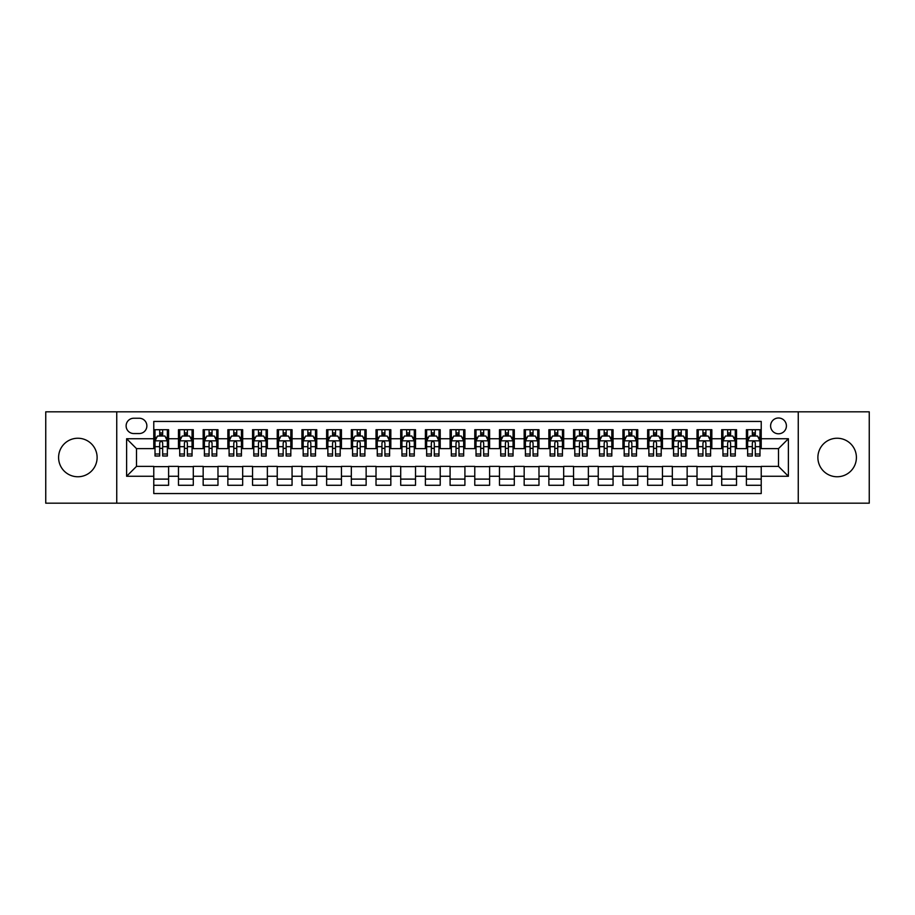 <?xml version="1.0" encoding="UTF-8"?>
<svg xmlns="http://www.w3.org/2000/svg" width="915" height="915" viewBox="0 0 915 915"><rect width="100%" height="100%" fill="white"/><g stroke="black" fill="none" stroke-linecap="round" stroke-linejoin="round"><path stroke-width="1.37" d="M837.145 438.239A19.261 19.261 0 0 0 817.884 457.5A19.261 19.261 0 0 0 837.145 476.761A19.261 19.261 0 0 0 856.406 457.5A19.261 19.261 0 0 0 837.145 438.239M77.855 438.239A19.261 19.261 0 0 0 58.594 457.5A19.261 19.261 0 0 0 77.855 476.761A19.261 19.261 0 0 0 97.116 457.5A19.261 19.261 0 0 0 77.855 438.239M778.505 417.995A7.903 7.903 0 0 0 770.602 425.898A7.903 7.903 0 0 0 778.505 433.79A7.903 7.903 0 0 0 786.408 425.898A7.903 7.903 0 0 0 778.505 417.995M798.257 503.181L869.25 503.181L869.25 411.819L798.257 411.819L798.257 503.181L116.743 503.181L116.743 411.819L45.75 411.819L45.75 503.181L116.743 503.181M761.223 429.718L746.4 429.718L746.4 438.731L736.529 438.731L736.529 448.613L746.4 448.613L746.4 438.731M736.529 438.731L736.529 429.718L721.706 429.718L721.706 438.731L711.836 438.731L711.836 448.613L721.706 448.613L721.706 438.731M711.836 438.731L711.836 429.718L697.024 429.718L697.024 438.731L687.142 438.731L687.142 448.613L697.024 448.613L697.024 438.731M687.142 438.731L687.142 429.718L672.331 429.718L672.331 438.731L662.449 438.731L662.449 448.613L672.331 448.613L672.331 438.731M662.449 438.731L662.449 429.718L647.637 429.718L647.637 438.731L637.755 438.731L637.755 448.613L647.637 448.613L647.637 438.731M637.755 438.731L637.755 429.718L622.943 429.718L622.943 438.731L613.061 438.731L613.061 448.613L622.943 448.613L622.943 438.731M613.061 438.731L613.061 429.718L598.25 429.718L598.25 438.731L588.368 438.731L588.368 448.613L598.25 448.613L598.25 438.731M588.368 438.731L588.368 429.718L573.556 429.718L573.556 438.731L563.674 438.731L563.674 448.613L573.556 448.613L573.556 438.731M563.674 438.731L563.674 429.718L548.863 429.718L548.863 438.731L538.981 438.731L538.981 448.613L548.863 448.613L548.863 438.731M538.981 438.731L538.981 429.718L524.169 429.718L524.169 438.731L514.299 438.731L514.299 448.613L524.169 448.613L524.169 438.731M514.299 438.731L514.299 429.718L499.476 429.718L499.476 438.731L489.605 438.731L489.605 448.613L499.476 448.613L499.476 438.731M489.605 438.731L489.605 429.718L474.782 429.718L474.782 438.731L464.912 438.731L464.912 448.613L474.782 448.613L474.782 438.731M464.912 438.731L464.912 429.718L450.089 429.718L450.089 438.731L440.218 438.731L440.218 448.613L450.089 448.613L450.089 438.731M440.218 438.731L440.218 429.718L425.395 429.718L425.395 438.731L415.524 438.731L415.524 448.613L425.395 448.613L425.395 438.731M415.524 438.731L415.524 429.718L400.701 429.718L400.701 438.731L390.831 438.731L390.831 448.613L400.701 448.613L400.701 438.731M390.831 438.731L390.831 429.718L376.019 429.718L376.019 438.731L366.137 438.731L366.137 448.613L376.019 448.613L376.019 438.731M366.137 438.731L366.137 429.718L351.326 429.718L351.326 438.731L341.444 438.731L341.444 448.613L351.326 448.613L351.326 438.731M341.444 438.731L341.444 429.718L326.632 429.718L326.632 438.731L316.75 438.731L316.75 448.613L326.632 448.613L326.632 438.731M316.75 438.731L316.75 429.718L301.939 429.718L301.939 438.731L292.057 438.731L292.057 448.613L301.939 448.613L301.939 438.731M292.057 438.731L292.057 429.718L277.245 429.718L277.245 438.731L267.363 438.731L267.363 448.613L277.245 448.613L277.245 438.731M267.363 438.731L267.363 429.718L252.551 429.718L252.551 438.731L242.669 438.731L242.669 448.613L252.551 448.613L252.551 438.731M242.669 438.731L242.669 429.718L227.858 429.718L227.858 438.731L217.976 438.731L217.976 448.613L227.858 448.613L227.858 438.731M217.976 438.731L217.976 429.718L203.164 429.718L203.164 438.731L193.294 438.731L193.294 448.613L203.164 448.613L203.164 438.731M193.294 438.731L193.294 429.718L178.471 429.718L178.471 448.613L168.6 448.613L168.6 429.718L153.777 429.718M153.777 485.282L168.6 485.282L168.6 466.387L178.471 466.387L178.471 485.282L193.294 485.282L193.294 466.387L203.164 466.387L203.164 476.269L193.294 476.269M203.164 476.269L203.164 485.282L217.976 485.282L217.976 466.387L227.858 466.387L227.858 476.269L217.976 476.269M227.858 476.269L227.858 485.282L242.669 485.282L242.669 466.387L252.551 466.387L252.551 476.269L242.669 476.269M252.551 476.269L252.551 485.282L267.363 485.282L267.363 466.387L277.245 466.387L277.245 476.269L267.363 476.269M277.245 476.269L277.245 485.282L292.057 485.282L292.057 466.387L301.939 466.387L301.939 476.269L292.057 476.269M301.939 476.269L301.939 485.282L316.75 485.282L316.75 466.387L326.632 466.387L326.632 476.269L316.75 476.269M326.632 476.269L326.632 485.282L341.444 485.282L341.444 466.387L351.326 466.387L351.326 476.269L341.444 476.269M351.326 476.269L351.326 485.282L366.137 485.282L366.137 466.387L376.019 466.387L376.019 476.269L366.137 476.269M376.019 476.269L376.019 485.282L390.831 485.282L390.831 466.387L400.701 466.387L400.701 476.269L390.831 476.269M400.701 476.269L400.701 485.282L415.524 485.282L415.524 466.387L425.395 466.387L425.395 476.269L415.524 476.269M425.395 476.269L425.395 485.282L440.218 485.282L440.218 466.387L450.089 466.387L450.089 476.269L440.218 476.269M450.089 476.269L450.089 485.282L464.912 485.282L464.912 466.387L474.782 466.387L474.782 476.269L464.912 476.269M474.782 476.269L474.782 485.282L489.605 485.282L489.605 466.387L499.476 466.387L499.476 476.269L489.605 476.269M499.476 476.269L499.476 485.282L514.299 485.282L514.299 466.387L524.169 466.387L524.169 476.269L514.299 476.269M524.169 476.269L524.169 485.282L538.981 485.282L538.981 466.387L548.863 466.387L548.863 476.269L538.981 476.269M548.863 476.269L548.863 485.282L563.674 485.282L563.674 466.387L573.556 466.387L573.556 476.269L563.674 476.269M573.556 476.269L573.556 485.282L588.368 485.282L588.368 466.387L598.25 466.387L598.25 476.269L588.368 476.269M598.25 476.269L598.25 485.282L613.061 485.282L613.061 466.387L622.943 466.387L622.943 476.269L613.061 476.269M622.943 476.269L622.943 485.282L637.755 485.282L637.755 466.387L647.637 466.387L647.637 476.269L637.755 476.269M647.637 476.269L647.637 485.282L662.449 485.282L662.449 466.387L672.331 466.387L672.331 476.269L662.449 476.269M672.331 476.269L672.331 485.282L687.142 485.282L687.142 466.387L697.024 466.387L697.024 476.269L687.142 476.269M697.024 476.269L697.024 485.282L711.836 485.282L711.836 466.387L721.706 466.387L721.706 476.269L711.836 476.269M721.706 476.269L721.706 485.282L736.529 485.282L736.529 466.387L746.4 466.387L746.4 476.269L736.529 476.269M133.784 433.55L139.217 433.55A7.652 7.652 0 0 0 146.869 425.898A7.652 7.652 0 0 0 139.217 418.235L133.784 418.235A7.652 7.652 0 0 0 126.121 425.898A7.652 7.652 0 0 0 133.784 433.55M798.257 411.819L116.743 411.819M761.223 438.731L761.223 421.449L153.777 421.449L153.777 448.613L136.495 448.613L136.495 466.387L153.777 466.387L153.777 493.551L761.223 493.551L761.223 466.387L778.505 466.387L778.505 448.613L761.223 448.613L761.223 438.731L788.387 438.731L788.387 476.269L761.223 476.269M153.777 476.269L126.613 476.269L126.613 438.731L153.777 438.731M746.4 476.269L746.4 485.282L761.223 485.282M153.777 435.895L155.012 435.895M159.702 435.895L162.664 435.895M167.365 435.895L168.6 435.895M153.777 448.361L155.012 448.361M159.702 448.361L162.664 448.361M167.365 448.361L168.6 448.361M153.777 466.639L168.6 466.639M153.777 479.105L168.6 479.105M178.471 448.361L179.706 448.361M184.395 448.361L187.358 448.361M192.058 448.361L193.294 448.361M178.471 435.895L179.706 435.895M184.395 435.895L187.358 435.895M192.058 435.895L193.294 435.895M178.471 466.639L193.294 466.639M178.471 479.105L193.294 479.105M203.164 466.639L217.976 466.639M203.164 479.105L217.976 479.105M203.164 435.895L204.4 435.895M209.089 435.895L212.051 435.895M216.752 435.895L217.976 435.895M203.164 448.361L204.4 448.361M209.089 448.361L212.051 448.361M216.752 448.361L217.976 448.361M227.858 466.639L242.669 466.639M227.858 479.105L242.669 479.105M227.858 435.895L229.093 435.895M233.783 435.895L236.745 435.895M241.434 435.895L242.669 435.895M227.858 448.361L229.093 448.361M233.783 448.361L236.745 448.361M241.434 448.361L242.669 448.361M252.551 466.639L267.363 466.639M252.551 479.105L267.363 479.105M252.551 435.895L253.787 435.895M258.476 435.895L261.438 435.895M266.128 435.895L267.363 435.895M252.551 448.361L253.787 448.361M258.476 448.361L261.438 448.361M266.128 448.361L267.363 448.361M277.245 466.639L292.057 466.639M277.245 479.105L292.057 479.105M277.245 435.895L278.48 435.895M283.17 435.895L286.132 435.895M290.821 435.895L292.057 435.895M277.245 448.361L278.48 448.361M283.17 448.361L286.132 448.361M290.821 448.361L292.057 448.361M301.939 466.639L316.75 466.639M301.939 479.105L316.75 479.105M301.939 435.895L303.174 435.895M307.863 435.895L310.825 435.895M315.515 435.895L316.75 435.895M301.939 448.361L303.174 448.361M307.863 448.361L310.825 448.361M315.515 448.361L316.75 448.361M326.632 466.639L341.444 466.639M326.632 479.105L341.444 479.105M326.632 435.895L327.867 435.895M332.557 435.895L335.519 435.895M340.208 435.895L341.444 435.895M326.632 448.361L327.867 448.361M332.557 448.361L335.519 448.361M340.208 448.361L341.444 448.361M351.326 466.639L366.137 466.639M351.326 479.105L366.137 479.105M351.326 435.895L352.561 435.895M357.25 435.895L360.213 435.895M364.902 435.895L366.137 435.895M351.326 448.361L352.561 448.361M357.25 448.361L360.213 448.361M364.902 448.361L366.137 448.361M376.019 466.639L390.831 466.639M376.019 479.105L390.831 479.105M376.019 435.895L377.255 435.895M381.944 435.895L384.906 435.895M389.596 435.895L390.831 435.895M376.019 448.361L377.255 448.361M381.944 448.361L384.906 448.361M389.596 448.361L390.831 448.361M400.701 466.639L415.524 466.639M400.701 479.105L415.524 479.105M400.701 435.895L401.937 435.895M406.637 435.895L409.6 435.895M414.289 435.895L415.524 435.895M400.701 448.361L401.937 448.361M406.637 448.361L409.6 448.361M414.289 448.361L415.524 448.361M425.395 466.639L440.218 466.639M425.395 479.105L440.218 479.105M425.395 435.895L426.63 435.895M431.331 435.895L434.293 435.895M438.983 435.895L440.218 435.895M425.395 448.361L426.63 448.361M431.331 448.361L434.293 448.361M438.983 448.361L440.218 448.361M450.089 466.639L464.912 466.639M450.089 479.105L464.912 479.105M450.089 435.895L451.324 435.895M456.013 435.895L458.987 435.895M463.676 435.895L464.912 435.895M450.089 448.361L451.324 448.361M456.013 448.361L458.987 448.361M463.676 448.361L464.912 448.361M474.782 466.639L489.605 466.639M474.782 479.105L489.605 479.105M474.782 435.895L476.017 435.895M480.707 435.895L483.669 435.895M488.37 435.895L489.605 435.895M474.782 448.361L476.017 448.361M480.707 448.361L483.669 448.361M488.37 448.361L489.605 448.361M499.476 466.639L514.299 466.639M499.476 479.105L514.299 479.105M499.476 435.895L500.711 435.895M505.4 435.895L508.363 435.895M513.063 435.895L514.299 435.895M499.476 448.361L500.711 448.361M505.4 448.361L508.363 448.361M513.063 448.361L514.299 448.361M524.169 466.639L538.981 466.639M524.169 479.105L538.981 479.105M524.169 435.895L525.404 435.895M530.094 435.895L533.056 435.895M537.745 435.895L538.981 435.895M524.169 448.361L525.404 448.361M530.094 448.361L533.056 448.361M537.745 448.361L538.981 448.361M548.863 466.639L563.674 466.639M548.863 479.105L563.674 479.105M548.863 435.895L550.098 435.895M554.787 435.895L557.75 435.895M562.439 435.895L563.674 435.895M548.863 448.361L550.098 448.361M554.787 448.361L557.75 448.361M562.439 448.361L563.674 448.361M573.556 466.639L588.368 466.639M573.556 479.105L588.368 479.105M573.556 435.895L574.792 435.895M579.481 435.895L582.443 435.895M587.133 435.895L588.368 435.895M573.556 448.361L574.792 448.361M579.481 448.361L582.443 448.361M587.133 448.361L588.368 448.361M598.25 466.639L613.061 466.639M598.25 479.105L613.061 479.105M598.25 435.895L599.485 435.895M604.175 435.895L607.137 435.895M611.826 435.895L613.061 435.895M598.25 448.361L599.485 448.361M604.175 448.361L607.137 448.361M611.826 448.361L613.061 448.361M622.943 466.639L637.755 466.639M622.943 479.105L637.755 479.105M622.943 435.895L624.179 435.895M628.868 435.895L631.83 435.895M636.52 435.895L637.755 435.895M622.943 448.361L624.179 448.361M628.868 448.361L631.83 448.361M636.52 448.361L637.755 448.361M647.637 466.639L662.449 466.639M647.637 479.105L662.449 479.105M647.637 435.895L648.872 435.895M653.562 435.895L656.524 435.895M661.213 435.895L662.449 435.895M647.637 448.361L648.872 448.361M653.562 448.361L656.524 448.361M661.213 448.361L662.449 448.361M672.331 466.639L687.142 466.639M672.331 479.105L687.142 479.105M672.331 435.895L673.566 435.895M678.255 435.895L681.218 435.895M685.907 435.895L687.142 435.895M672.331 448.361L673.566 448.361M678.255 448.361L681.218 448.361M685.907 448.361L687.142 448.361M697.024 466.639L711.836 466.639M697.024 479.105L711.836 479.105M697.024 435.895L698.248 435.895M702.949 435.895L705.911 435.895M710.6 435.895L711.836 435.895M697.024 448.361L698.248 448.361M702.949 448.361L705.911 448.361M710.6 448.361L711.836 448.361M721.706 466.639L736.529 466.639M721.706 479.105L736.529 479.105M721.706 435.895L722.942 435.895M727.642 435.895L730.605 435.895M735.294 435.895L736.529 435.895M721.706 448.361L722.942 448.361M727.642 448.361L730.605 448.361M735.294 448.361L736.529 448.361M746.4 466.639L761.223 466.639M746.4 479.105L761.223 479.105M746.4 435.895L747.635 435.895M752.336 435.895L755.298 435.895M759.988 435.895L761.223 435.895M746.4 448.361L747.635 448.361M752.336 448.361L755.298 448.361M759.988 448.361L761.223 448.361M136.495 448.613L126.613 438.731M136.495 466.387L126.613 476.269M788.387 438.731L778.505 448.613M788.387 476.269L778.505 466.387M162.664 432.932L159.702 432.932M167.365 454.012L162.664 454.012L162.664 456.013L167.365 456.013L167.365 440.961L164.894 436.02L157.483 436.02L155.012 440.961L155.012 456.013L159.702 456.013L159.702 454.012L155.012 454.012M155.012 440.961L155.012 429.718M167.365 440.961L167.365 429.718M159.702 436.02L159.702 429.718M162.664 429.718L162.664 436.02M162.664 454.012L162.664 442.803C161.681 440.904 160.697 440.904 159.702 442.803L159.702 454.012M187.358 432.932L184.395 432.932M192.058 454.012L187.358 454.012L187.358 456.013L192.058 456.013L192.058 440.961L189.588 436.02L182.177 436.02L179.706 440.961L179.706 456.013L184.395 456.013L184.395 454.012L179.706 454.012M179.706 440.961L179.706 429.718M192.058 440.961L192.058 429.718M184.395 436.02L184.395 429.718M187.358 429.718L187.358 436.02M187.358 454.012L187.358 442.803C186.374 440.904 185.39 440.904 184.395 442.803L184.395 454.012M212.051 432.932L209.089 432.932M216.752 454.012L212.051 454.012L212.051 456.013L216.752 456.013L216.752 440.961L214.282 436.02L206.87 436.02L204.4 440.961L204.4 456.013L209.089 456.013L209.089 454.012L204.4 454.012M204.4 440.961L204.4 429.718M216.752 440.961L216.752 429.718M209.089 436.02L209.089 429.718M212.051 429.718L212.051 436.02M212.051 454.012L212.051 442.803C211.068 440.904 210.084 440.904 209.089 442.803L209.089 454.012M236.745 432.932L233.783 432.932M241.434 454.012L236.745 454.012L236.745 456.013L241.434 456.013L241.434 440.961L238.975 436.02L231.564 436.02L229.093 440.961L229.093 456.013L233.783 456.013L233.783 454.012L229.093 454.012M229.093 440.961L229.093 429.718M241.434 440.961L241.434 429.718M233.783 436.02L233.783 429.718M236.745 429.718L236.745 436.02M236.745 454.012L236.745 442.803C235.761 440.904 234.778 440.904 233.783 442.803L233.783 454.012M261.438 432.932L258.476 432.932M266.128 454.012L261.438 454.012L261.438 456.013L266.128 456.013L266.128 440.961L263.657 436.02L256.257 436.02L253.787 440.961L253.787 456.013L258.476 456.013L258.476 454.012L253.787 454.012M253.787 440.961L253.787 429.718M266.128 440.961L266.128 429.718M258.476 436.02L258.476 429.718M261.438 429.718L261.438 436.02M261.438 454.012L261.438 442.803C260.455 440.904 259.471 440.904 258.476 442.803L258.476 454.012M286.132 432.932L283.17 432.932M290.821 454.012L286.132 454.012L286.132 456.013L290.821 456.013L290.821 440.961L288.351 436.02L280.951 436.02L278.48 440.961L278.48 456.013L283.17 456.013L283.17 454.012L278.48 454.012M278.48 440.961L278.48 429.718M290.821 440.961L290.821 429.718M283.17 436.02L283.17 429.718M286.132 429.718L286.132 436.02M286.132 454.012L286.132 442.803C285.148 440.904 284.153 440.904 283.17 442.803L283.17 454.012M310.825 432.932L307.863 432.932M315.515 454.012L310.825 454.012L310.825 456.013L315.515 456.013L315.515 440.961L313.044 436.02L305.644 436.02L303.174 440.961L303.174 456.013L307.863 456.013L307.863 454.012L303.174 454.012M303.174 440.961L303.174 429.718M315.515 440.961L315.515 429.718M307.863 436.02L307.863 429.718M310.825 429.718L310.825 436.02M310.825 454.012L310.825 442.803C309.842 440.904 308.847 440.904 307.863 442.803L307.863 454.012M335.519 432.932L332.557 432.932M340.208 454.012L335.519 454.012L335.519 456.013L340.208 456.013L340.208 440.961L337.738 436.02L330.338 436.02L327.867 440.961L327.867 456.013L332.557 456.013L332.557 454.012L327.867 454.012M327.867 440.961L327.867 429.718M340.208 440.961L340.208 429.718M332.557 436.02L332.557 429.718M335.519 429.718L335.519 436.02M335.519 454.012L335.519 442.803C334.535 440.904 333.54 440.904 332.557 442.803L332.557 454.012M360.213 432.932L357.25 432.932M364.902 454.012L360.213 454.012L360.213 456.013L364.902 456.013L364.902 440.961L362.432 436.02L355.02 436.02L352.561 440.961L352.561 456.013L357.25 456.013L357.25 454.012L352.561 454.012M352.561 440.961L352.561 429.718M364.902 440.961L364.902 429.718M357.25 436.02L357.25 429.718M360.213 429.718L360.213 436.02M360.213 454.012L360.213 442.803C359.229 440.904 358.234 440.904 357.25 442.803L357.25 454.012M384.906 432.932L381.944 432.932M389.596 454.012L384.906 454.012L384.906 456.013L389.596 456.013L389.596 440.961L387.125 436.02L379.714 436.02L377.255 440.961L377.255 456.013L381.944 456.013L381.944 454.012L377.255 454.012M377.255 440.961L377.255 429.718M389.596 440.961L389.596 429.718M381.944 436.02L381.944 429.718M384.906 429.718L384.906 436.02M384.906 454.012L384.906 442.803C383.923 440.904 382.928 440.904 381.944 442.803L381.944 454.012M409.6 432.932L406.637 432.932M414.289 454.012L409.6 454.012L409.6 456.013L414.289 456.013L414.289 440.961L411.819 436.02L404.407 436.02L401.937 440.961L401.937 456.013L406.637 456.013L406.637 454.012L401.937 454.012M401.937 440.961L401.937 429.718M414.289 440.961L414.289 429.718M406.637 436.02L406.637 429.718M409.6 429.718L409.6 436.02M409.6 454.012L409.6 442.803C408.605 440.904 407.621 440.904 406.637 442.803L406.637 454.012M434.293 432.932L431.331 432.932M438.983 454.012L434.293 454.012L434.293 456.013L438.983 456.013L438.983 440.961L436.512 436.02L429.101 436.02L426.63 440.961L426.63 456.013L431.331 456.013L431.331 454.012L426.63 454.012M426.63 440.961L426.63 429.718M438.983 440.961L438.983 429.718M431.331 436.02L431.331 429.718M434.293 429.718L434.293 436.02M434.293 454.012L434.293 442.803C433.298 440.904 432.315 440.904 431.331 442.803L431.331 454.012M458.987 432.932L456.013 432.932M463.676 454.012L458.987 454.012L458.987 456.013L463.676 456.013L463.676 440.961L461.206 436.02L453.794 436.02L451.324 440.961L451.324 456.013L456.013 456.013L456.013 454.012L451.324 454.012M451.324 440.961L451.324 429.718M463.676 440.961L463.676 429.718M456.013 436.02L456.013 429.718M458.987 429.718L458.987 436.02M458.987 454.012L458.987 442.803C457.992 440.904 457.008 440.904 456.013 442.803L456.013 454.012M483.669 432.932L480.707 432.932M488.37 454.012L483.669 454.012L483.669 456.013L488.37 456.013L488.37 440.961L485.899 436.02L478.488 436.02L476.017 440.961L476.017 456.013L480.707 456.013L480.707 454.012L476.017 454.012M476.017 440.961L476.017 429.718M488.37 440.961L488.37 429.718M480.707 436.02L480.707 429.718M483.669 429.718L483.669 436.02M483.669 454.012L483.669 442.803C482.685 440.904 481.702 440.904 480.707 442.803L480.707 454.012M508.363 432.932L505.4 432.932M513.063 454.012L508.363 454.012L508.363 456.013L513.063 456.013L513.063 440.961L510.593 436.02L503.181 436.02L500.711 440.961L500.711 456.013L505.4 456.013L505.4 454.012L500.711 454.012M500.711 440.961L500.711 429.718M513.063 440.961L513.063 429.718M505.4 436.02L505.4 429.718M508.363 429.718L508.363 436.02M508.363 454.012L508.363 442.803C507.379 440.904 506.395 440.904 505.4 442.803L505.4 454.012M533.056 432.932L530.094 432.932M537.745 454.012L533.056 454.012L533.056 456.013L537.745 456.013L537.745 440.961L535.286 436.02L527.875 436.02L525.404 440.961L525.404 456.013L530.094 456.013L530.094 454.012L525.404 454.012M525.404 440.961L525.404 429.718M537.745 440.961L537.745 429.718M530.094 436.02L530.094 429.718M533.056 429.718L533.056 436.02M533.056 454.012L533.056 442.803C532.072 440.904 531.089 440.904 530.094 442.803L530.094 454.012M557.75 432.932L554.787 432.932M562.439 454.012L557.75 454.012L557.75 456.013L562.439 456.013L562.439 440.961L559.98 436.02L552.568 436.02L550.098 440.961L550.098 456.013L554.787 456.013L554.787 454.012L550.098 454.012M550.098 440.961L550.098 429.718M562.439 440.961L562.439 429.718M554.787 436.02L554.787 429.718M557.75 429.718L557.75 436.02M557.75 454.012L557.75 442.803C556.766 440.904 555.782 440.904 554.787 442.803L554.787 454.012M582.443 432.932L579.481 432.932M587.133 454.012L582.443 454.012L582.443 456.013L587.133 456.013L587.133 440.961L584.662 436.02L577.262 436.02L574.792 440.961L574.792 456.013L579.481 456.013L579.481 454.012L574.792 454.012M574.792 440.961L574.792 429.718M587.133 440.961L587.133 429.718M579.481 436.02L579.481 429.718M582.443 429.718L582.443 436.02M582.443 454.012L582.443 442.803C581.46 440.904 580.476 440.904 579.481 442.803L579.481 454.012M607.137 432.932L604.175 432.932M611.826 454.012L607.137 454.012L607.137 456.013L611.826 456.013L611.826 440.961L609.356 436.02L601.956 436.02L599.485 440.961L599.485 456.013L604.175 456.013L604.175 454.012L599.485 454.012M599.485 440.961L599.485 429.718M611.826 440.961L611.826 429.718M604.175 436.02L604.175 429.718M607.137 429.718L607.137 436.02M607.137 454.012L607.137 442.803C606.153 440.904 605.158 440.904 604.175 442.803L604.175 454.012M631.83 432.932L628.868 432.932M636.52 454.012L631.83 454.012L631.83 456.013L636.52 456.013L636.52 440.961L634.049 436.02L626.649 436.02L624.179 440.961L624.179 456.013L628.868 456.013L628.868 454.012L624.179 454.012M624.179 440.961L624.179 429.718M636.52 440.961L636.52 429.718M628.868 436.02L628.868 429.718M631.83 429.718L631.83 436.02M631.83 454.012L631.83 442.803C630.847 440.904 629.852 440.904 628.868 442.803L628.868 454.012M656.524 432.932L653.562 432.932M661.213 454.012L656.524 454.012L656.524 456.013L661.213 456.013L661.213 440.961L658.743 436.02L651.343 436.02L648.872 440.961L648.872 456.013L653.562 456.013L653.562 454.012L648.872 454.012M648.872 440.961L648.872 429.718M661.213 440.961L661.213 429.718M653.562 436.02L653.562 429.718M656.524 429.718L656.524 436.02M656.524 454.012L656.524 442.803C655.54 440.904 654.545 440.904 653.562 442.803L653.562 454.012M681.218 432.932L678.255 432.932M685.907 454.012L681.218 454.012L681.218 456.013L685.907 456.013L685.907 440.961L683.436 436.02L676.025 436.02L673.566 440.961L673.566 456.013L678.255 456.013L678.255 454.012L673.566 454.012M673.566 440.961L673.566 429.718M685.907 440.961L685.907 429.718M678.255 436.02L678.255 429.718M681.218 429.718L681.218 436.02M681.218 454.012L681.218 442.803C680.234 440.904 679.239 440.904 678.255 442.803L678.255 454.012M705.911 432.932L702.949 432.932M710.6 454.012L705.911 454.012L705.911 456.013L710.6 456.013L710.6 440.961L708.13 436.02L700.718 436.02L698.248 440.961L698.248 456.013L702.949 456.013L702.949 454.012L698.248 454.012M698.248 440.961L698.248 429.718M710.6 440.961L710.6 429.718M702.949 436.02L702.949 429.718M705.911 429.718L705.911 436.02M705.911 454.012L705.911 442.803C704.927 440.904 703.932 440.904 702.949 442.803L702.949 454.012M730.605 432.932L727.642 432.932M735.294 454.012L730.605 454.012L730.605 456.013L735.294 456.013L735.294 440.961L732.824 436.02L725.412 436.02L722.942 440.961L722.942 456.013L727.642 456.013L727.642 454.012L722.942 454.012M722.942 440.961L722.942 429.718M735.294 440.961L735.294 429.718M727.642 436.02L727.642 429.718M730.605 429.718L730.605 436.02M730.605 454.012L730.605 442.803C729.61 440.904 728.626 440.904 727.642 442.803L727.642 454.012M755.298 432.932L752.336 432.932M759.988 454.012L755.298 454.012L755.298 456.013L759.988 456.013L759.988 440.961L757.517 436.02L750.106 436.02L747.635 440.961L747.635 456.013L752.336 456.013L752.336 454.012L747.635 454.012M747.635 440.961L747.635 429.718M759.988 440.961L759.988 429.718M752.336 436.02L752.336 429.718M755.298 429.718L755.298 436.02M755.298 454.012L755.298 442.803C754.303 440.904 753.32 440.904 752.336 442.803L752.336 454.012M178.471 476.269L168.6 476.269M178.471 438.731L168.6 438.731M167.296 440.836L155.081 440.836M155.012 437.381L156.808 437.381M165.569 437.381L167.365 437.381M159.702 446.68L155.012 446.68M167.365 446.68L162.664 446.68M162.664 434.499L159.702 434.499M191.99 440.836L179.775 440.836M179.706 437.381L181.502 437.381M190.263 437.381L192.058 437.381M184.395 446.68L179.706 446.68M192.058 446.68L187.358 446.68M187.358 434.499L184.395 434.499M216.683 440.836L204.457 440.836M204.4 437.381L206.195 437.381M214.956 437.381L216.752 437.381M209.089 446.68L204.4 446.68M216.752 446.68L212.051 446.68M212.051 434.499L209.089 434.499M241.377 440.836L229.15 440.836M229.093 437.381L230.877 437.381M239.65 437.381L241.434 437.381M233.783 446.68L229.093 446.68M241.434 446.68L236.745 446.68M236.745 434.499L233.783 434.499M266.071 440.836L253.844 440.836M253.787 437.381L255.571 437.381M264.344 437.381L266.128 437.381M258.476 446.68L253.787 446.68M266.128 446.68L261.438 446.68M261.438 434.499L258.476 434.499M290.764 440.836L278.537 440.836M278.48 437.381L280.264 437.381M289.037 437.381L290.821 437.381M283.17 446.68L278.48 446.68M290.821 446.68L286.132 446.68M286.132 434.499L283.17 434.499M315.458 440.836L303.231 440.836M303.174 437.381L304.958 437.381M313.731 437.381L315.515 437.381M307.863 446.68L303.174 446.68M315.515 446.68L310.825 446.68M310.825 434.499L307.863 434.499M340.151 440.836L327.925 440.836M327.867 437.381L329.652 437.381M338.424 437.381L340.208 437.381M332.557 446.68L327.867 446.68M340.208 446.68L335.519 446.68M335.519 434.499L332.557 434.499M364.845 440.836L352.618 440.836M352.561 437.381L354.345 437.381M363.118 437.381L364.902 437.381M357.25 446.68L352.561 446.68M364.902 446.68L360.213 446.68M360.213 434.499L357.25 434.499M389.538 440.836L377.312 440.836M377.255 437.381L379.039 437.381M387.8 437.381L389.596 437.381M381.944 446.68L377.255 446.68M389.596 446.68L384.906 446.68M384.906 434.499L381.944 434.499M414.221 440.836L402.005 440.836M401.937 437.381L403.732 437.381M412.493 437.381L414.289 437.381M406.637 446.68L401.937 446.68M414.289 446.68L409.6 446.68M409.6 434.499L406.637 434.499M438.914 440.836L426.699 440.836M426.63 437.381L428.426 437.381M437.187 437.381L438.983 437.381M431.331 446.68L426.63 446.68M438.983 446.68L434.293 446.68M434.293 434.499L431.331 434.499M463.608 440.836L451.392 440.836M451.324 437.381L453.119 437.381M461.881 437.381L463.676 437.381M456.013 446.68L451.324 446.68M463.676 446.68L458.987 446.68M458.987 434.499L456.013 434.499M488.301 440.836L476.086 440.836M476.017 437.381L477.813 437.381M486.574 437.381L488.37 437.381M480.707 446.68L476.017 446.68M488.37 446.68L483.669 446.68M483.669 434.499L480.707 434.499M512.995 440.836L500.779 440.836M500.711 437.381L502.507 437.381M511.268 437.381L513.063 437.381M505.4 446.68L500.711 446.68M513.063 446.68L508.363 446.68M508.363 434.499L505.4 434.499M537.688 440.836L525.462 440.836M525.404 437.381L527.2 437.381M535.961 437.381L537.745 437.381M530.094 446.68L525.404 446.68M537.745 446.68L533.056 446.68M533.056 434.499L530.094 434.499M562.382 440.836L550.155 440.836M550.098 437.381L551.882 437.381M560.655 437.381L562.439 437.381M554.787 446.68L550.098 446.68M562.439 446.68L557.75 446.68M557.75 434.499L554.787 434.499M587.075 440.836L574.849 440.836M574.792 437.381L576.576 437.381M585.348 437.381L587.133 437.381M579.481 446.68L574.792 446.68M587.133 446.68L582.443 446.68M582.443 434.499L579.481 434.499M611.769 440.836L599.542 440.836M599.485 437.381L601.269 437.381M610.042 437.381L611.826 437.381M604.175 446.68L599.485 446.68M611.826 446.68L607.137 446.68M607.137 434.499L604.175 434.499M636.463 440.836L624.236 440.836M624.179 437.381L625.963 437.381M634.736 437.381L636.52 437.381M628.868 446.68L624.179 446.68M636.52 446.68L631.83 446.68M631.83 434.499L628.868 434.499M661.156 440.836L648.929 440.836M648.872 437.381L650.657 437.381M659.429 437.381L661.213 437.381M653.562 446.68L648.872 446.68M661.213 446.68L656.524 446.68M656.524 434.499L653.562 434.499M685.85 440.836L673.623 440.836M673.566 437.381L675.35 437.381M684.123 437.381L685.907 437.381M678.255 446.68L673.566 446.68M685.907 446.68L681.218 446.68M681.218 434.499L678.255 434.499M710.543 440.836L698.317 440.836M698.248 437.381L700.044 437.381M708.805 437.381L710.6 437.381M702.949 446.68L698.248 446.68M710.6 446.68L705.911 446.68M705.911 434.499L702.949 434.499M735.225 440.836L723.01 440.836M722.942 437.381L724.737 437.381M733.498 437.381L735.294 437.381M727.642 446.68L722.942 446.68M735.294 446.68L730.605 446.68M730.605 434.499L727.642 434.499M759.919 440.836L747.704 440.836M747.635 437.381L749.431 437.381M758.192 437.381L759.988 437.381M752.336 446.68L747.635 446.68M759.988 446.68L755.298 446.68M755.298 434.499L752.336 434.499"/></g></svg>
